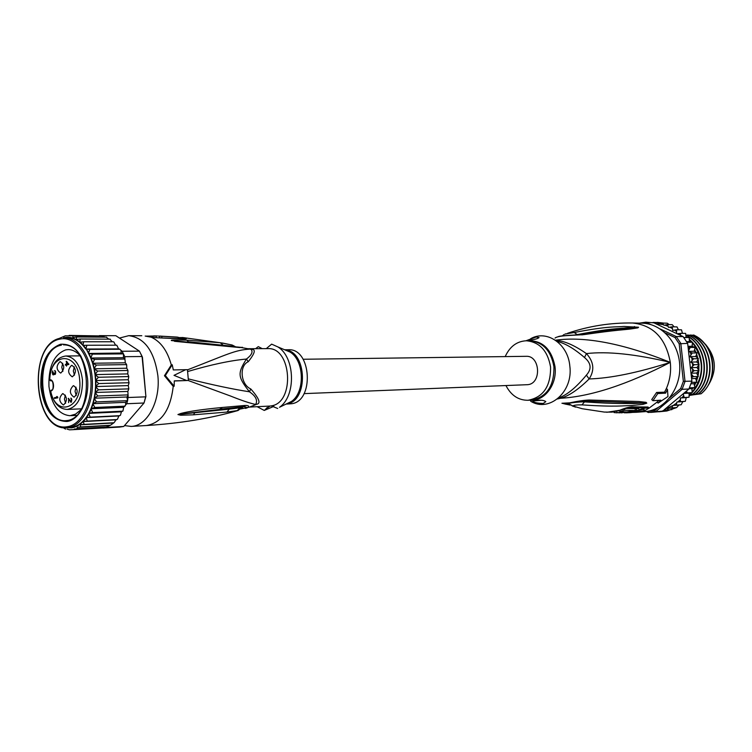 <?xml version="1.0" encoding="UTF-8"?>
<svg xmlns="http://www.w3.org/2000/svg" width="752" height="752" viewBox="0 0 752 752"><rect width="100%" height="100%" fill="white"/><g stroke="black" fill="none" stroke-linecap="round" stroke-linejoin="round"><path stroke-width="1.13" d="M695.064 394.556L689.321 395.439M705.188 343.984C716.233 356.899 717.239 370.689 708.224 385.362M689.311 395.373L690.411 395.204M557.364 399.002L560.447 398.278C568.672 396.116 578.232 389.668 589.136 378.952C610.511 378.294 637.564 372.766 670.305 362.361C627.13 384.639 590.517 396.614 560.447 398.278L558.604 397.968M604.373 412.077L612.147 412.124L619.714 410.272C624.78 408.167 628.86 407.02 631.943 406.813L647.998 407.029L649.192 408.045L645.282 410.376L636.38 412.284L645.724 411.57C665.012 409.549 680.861 388.605 679.761 365.66C678.906 342.696 661.365 323.379 642.001 323.191L632.611 323.003C610.502 322.636 588.825 326.058 567.563 333.277M652.924 400.684L651.73 399.585L656.599 392.459L664.571 392.168L666.404 388.464L667.466 389.433L665.614 393.127L657.793 393.559L652.924 400.684L660.764 400.196L658.094 403.1L667.973 396.53L667.466 389.433M658.094 403.1L657.041 402.123L658.78 400.318M561.932 403.26L569.753 402.837C577.658 401.136 584.125 400.205 589.154 400.026L638.777 401.493L646.071 402.348L646.795 403.157L642.913 404.379L632.047 405.478C624.085 405.582 616.405 407.208 581.935 404.877C576.765 404.792 573.729 405.168 572.817 406.005L582.245 408.731L604.439 412.087M589.154 400.026L586.4 401.06C582.029 400.675 563.652 404.369 563.427 403.514L564.714 403.363M590.668 400.092L587.406 401.07M588.083 401.173L645.15 403.006L633.494 403.514C625.843 403.269 618.238 404.209 584.548 401.897C580.685 401.568 566.162 403.269 568.606 403.711L572.817 406.005M646.071 402.348L645.15 403.006L646.607 403.166L643.665 403.392L642.913 404.379M581.935 404.877L585.235 401.032M568.841 403.965L566.886 403.392M567.046 403.373L563.652 403.739M562.534 403.42L566.651 403.41M656.599 392.459L657.793 393.559M664.571 392.168L665.614 393.127M558.67 397.911C566.97 395.044 576.22 387.449 586.391 375.126L589.136 378.952C594.785 370.21 593.873 361.759 586.41 353.59C607.55 351.184 635.515 354.107 670.305 362.361C623.229 343.504 584.934 336.125 555.408 340.205M565.119 334.001L574.208 332.516C609.487 325.701 616.424 327.195 624.075 326.462L638.476 327.223L637.912 327.853L630.975 328.925C624.621 329.855 618.445 329.639 583.655 334.649L569.377 335.467C561.293 335.862 556.527 336.727 555.07 338.052M574.171 335.091L577.348 334.574C611.855 328.041 618.576 328.859 625.871 327.891L636.878 327.449L611.404 330.034L581.616 334.255M574.208 332.516L577.602 334.866M634.397 326.556L635.337 327.261L638.476 327.223M638.57 327.28L636.878 327.449L637.912 327.853M583.655 334.649L580.177 334.518M582.18 334.894L579.877 334.574C576.041 335.279 560.823 335.223 557.852 336.802M586.391 375.126C591.871 369.016 591.241 363.15 584.511 357.529L586.41 353.59C574.19 345.121 563.953 340.722 555.7 340.402M584.511 357.529C574.227 348.627 565.062 343.241 557.025 341.38M530.668 401.23C549.148 412.848 573.362 391.792 569.828 366.064C568.004 343.805 546.61 329.348 530.639 338.738M528.966 340.214L526.306 340.647L536.27 336.99L539.071 337.592C537.398 338.851 534.033 339.725 528.966 340.214M505.194 356.598C509.809 346.512 516.878 341.229 526.4 340.769C539.654 342.066 547.71 350.817 550.567 367.014C550.793 386.293 543.264 397.376 527.97 400.271L531.373 400.092C546.638 397.197 554.158 386.143 553.933 366.929L553.886 366.515C550.915 350.601 542.888 342.019 529.803 340.769L526.4 340.769M505.964 385.588C511.106 395.42 518.448 400.308 527.97 400.271M543.264 403.476C537.934 403.307 534.399 402.63 532.67 401.455L535.292 400.647C540.331 399.81 543.828 400.13 545.811 401.624L543.264 403.476M541.534 400.233L533.262 400.976M645.197 407.81L643.063 409.361L641.964 408.853L643.411 407.875M628.033 407.744L639.2 407.951M629.18 412.716L633.325 412.322L638.927 410.479L638.73 408.627L636.549 408.674L636.756 410.536L631.454 412.124L624.423 412.848M635.158 409.21L636.549 408.674M621.255 412.867L635.308 410.554L635.102 408.693L625.429 408.43M618.285 410.912L619.855 410.761M619.817 410.404L619.958 411.711L628.343 411.983L618.905 412.857M624.357 408.778L624.517 410.254L619.958 411.711M635.308 410.554L624.517 410.254M623.135 411.87L616.997 412.792L614.036 412.566L613.961 411.908M627.065 411.964L623.164 412.068M616.236 412.792L627.093 412.152M625.739 412.829L628.531 412.735M638.927 410.479L636.756 410.536M663.396 324.667L655.189 323.454L676.537 333.503L676.65 329.752L672.73 330.401L672.166 326.81L668.566 327.383L667.4 324.582L663.978 325.268L662.446 323.097L659.194 323.661L657.38 322.373L663.856 323.125M667.259 323.2L669.186 324.62M697.894 360.114L699.069 364.682L696.963 367.512L699.031 370.614L696.615 373.048L698.307 376.479L695.628 378.472L696.907 382.176L694.03 383.689L694.923 387.468L691.84 388.605L692.216 392.647L689.105 393.136L689.067 397.169L686.219 397.611L685.354 401.248L682.807 401.634L681.199 404.726L678.868 405.065L676.687 407.537L666.892 410.987L658.808 411.795M650.922 324.601L645.789 322.176L639.35 323.144M646.363 411.494L648.337 412.51L655.631 411.673L682.092 389.339L685.034 381.433L680.795 343.373L676.227 336.539L660.388 329.066M650.649 412.416L666.855 410.987M647.716 411.278L654.578 410.611L658.179 407.565M669.571 397.94L680.673 388.558L683.361 381.339L679.188 343.796L675.005 337.545L665.332 332.967M657.38 322.373L654.306 322.881L645.789 322.176L644.99 323.351M691.473 377.579L693.494 376.602L691.041 373.706L691.868 381.142L688.935 388.981L664.665 409.398L672.946 405.469L676.33 405.102L676.894 402.019L680.475 401.624L680.325 397.968L684.188 397.535L683.239 393.775M691.868 381.142L683.361 381.339M680.673 388.558L682.092 389.339L688.935 388.981M669.722 409.915L663.997 410.329L661.487 411.391M662.578 411.156L655.631 411.673L654.578 410.611M680.203 335.223L680.767 333.352L677.063 333.747L683.098 336.586L676.227 336.539L675.005 337.545M679.188 343.796L687.648 343.373L688.484 350.789L690.233 347.452L688.052 346.926M683.098 336.586L687.648 343.373M663.358 410.63L664.665 409.398M648.337 412.51L647.914 411.382M653.009 322.429L656.383 322.505M685.655 333.456L686.134 337.498L689.274 337.573L689.33 341.652L692.507 342.376L692.028 346.268L695.111 347.527L694.171 351.25L697.048 352.876L695.732 356.514L698.392 358.61L696.662 361.966L698.382 363.554M681.528 329.865L682.431 333.362M676.997 326.894L678.436 329.771M672.25 324.685L674.112 326.847M686.416 391.106L687.403 392.911L692.103 392.647M687.403 392.911L683.7 393.399M690.797 362.097L693.57 358.77L689.857 356.608L692.235 352.979L688.55 351.438L690.966 373.058L694.209 370.689L691.097 367.681L694.237 364.711L690.797 362.097L696.662 361.966M667.4 324.582L672.166 324.676M662.446 323.097L667.221 323.191M655.189 323.454L653.892 322.796M680.767 333.352L685.495 333.39M677.063 333.747L676.537 333.503M683.859 337.545L689.161 337.573M686.134 337.498L683.812 337.488M689.33 341.652L686.661 341.652M687.037 342.282L692.329 342.273M692.028 346.268L687.977 346.287M690.233 347.452L694.933 347.424M691.041 373.706L690.966 373.058M688.484 350.789L688.55 351.438M692.235 352.979L696.916 352.923M694.171 351.25L688.541 351.306M694.237 364.711L698.918 364.588M696.963 367.512L691.097 367.681M694.209 370.689L698.89 370.539M696.615 373.048L690.985 373.236M693.494 376.602L698.176 376.423M695.628 378.472L691.586 378.632M691.511 382.373L696.784 382.138M694.03 383.689L691.041 383.83M689.462 387.844L694.745 387.581M691.84 388.605L689.048 388.746M689.105 393.136L683.643 393.446M684.188 397.535L688.898 397.253M686.219 397.611L680.325 397.968M680.475 401.624L685.194 401.324M682.807 401.634L676.894 402.019M676.33 405.102L681.058 404.783M678.868 405.065L672.946 405.469M674.497 407.838L668.594 408.261L671.827 407.913L672.739 405.77M671.827 407.913L676.565 407.575M663.997 410.329L667.052 410L668.594 408.261M667.052 410L671.884 409.633M693.57 358.77L698.26 358.685M695.732 356.514L689.857 356.608M676.65 329.752L681.387 329.818M672.166 326.81L676.913 326.894M686.106 335.213L688.212 334.997C709.719 343.814 714.071 379.816 695.76 394.076L689.255 394.8M688.776 335.26L691.06 335.016C712.388 343.532 716.919 379.807 698.589 393.916L690.919 394.725M691.614 335.279L693.88 335.035C709.7 344.303 715.584 358.572 711.552 377.824C709.474 384.347 705.996 389.658 701.127 393.766L693.739 394.556M693.523 335.035C714.823 343.532 719.344 379.704 701.033 393.775M687.845 334.988C709.258 343.504 713.723 380.098 695.403 394.104M690.693 335.016C712.172 343.805 716.515 379.713 698.232 393.935M686.106 335.514C706.833 345.112 710.471 380.211 692.554 394.264L692.921 394.245C710.969 380.409 707.021 344.407 686.106 335.336M691.464 392.788L690.054 394.405L691.878 392.723M692.413 392.168C704.746 379.732 704.812 355.564 692.583 342.498M692.31 342.198L689.546 339.519M686.961 337.516L686.125 336.962M689.518 339.81L691.849 342.094M692.667 343.006C704.314 359.738 704.239 375.991 692.442 391.773M692 389.386L692.752 388.323M694.575 385.325L695.779 382.862M696.672 380.653L697.781 377.034M698.147 375.483L698.805 371.056M698.89 369.909L698.89 365.209M698.805 363.987L698.166 359.663M697.781 357.943L696.728 354.483M695.779 352.049L694.688 349.774M692.789 346.522L692.169 345.61M694.538 350.197L695.309 351.814M696.521 354.916L697.33 357.623M698.552 365.669L698.552 369.42M698.401 371.469L697.875 375.022M697.348 377.335L696.465 380.221M695.327 383.078L694.444 384.911M692.31 388.464L691.925 389.01M689.311 395.336L701.127 393.766M693.617 394.621L698.589 393.916M690.787 394.791L695.76 394.076M689.246 394.734L692.921 394.245M692.554 394.264L689.246 394.64M689.227 394.518L690.054 394.405M303.141 359.259L526.146 356.316C540.199 355.367 541.854 383.511 527.801 384.676L304.052 393.625M49.764 379.854L49.735 379.863C50.346 351.654 78.105 351.259 79.712 380.268C82.607 408.75 55.883 417.886 50.675 391.04L50.412 391.331C53.561 403.044 59.173 409.088 67.257 409.445C77.541 407.133 82.617 397.338 82.476 380.042L82.447 379.713C80.398 365.011 74.862 357.106 65.838 355.997C56.4 357.285 50.929 365.237 49.435 379.845L50.61 380.766L49.764 379.854C53.9 378.773 55.084 390.025 50.939 390.974L51.399 390.072M66.637 362.154L66.806 364.156L68.188 363.883L66.637 362.154L67.304 362.144M68.188 363.883L68.789 363.874M68.799 364.053L66.806 364.156M67.953 364.147L66.975 364.842M56.024 398.137L57.782 397.338M65.64 403.269L64.446 399.227L65.358 395.12M76.281 395.505L75.05 391.369L76.027 387.177M62.877 371.366L61.758 367.324L62.726 363.244M74.504 375.163L73.32 371.027L74.335 366.854M53.608 374.834L52.809 374.656L53.871 374.628M54.67 373.791L53.044 374.844M55.451 371.253L54.708 370.482L55.657 372.202L55.319 374.289L54.116 373.81M54.37 374.233L55.357 374.214M54.605 374.421L55.112 374.411M54.755 371.074L55.375 371.056M55.545 371.573L54.99 371.262M55.648 372.146L55.169 371.582M55.676 373.208L55.328 372.625M54.2 372.898L54.548 373.725L55.187 373.594M54.454 373.603L53.9 372.898M54.041 374.317L53.505 374.28M52.809 374.656L52.264 372.503L52.706 370.877L53.213 374.336M52.64 374.327L53.185 374.317M66.561 361.336L68.836 364.476L66.862 364.87L66.524 366.13L66.43 364.955L65.405 365.152L65.349 364.447L66.364 364.25L66.561 361.336M66.129 361.421L66.637 361.411M67.962 364.222L66.364 364.25M65.349 364.447L66.947 364.429M68.235 398.391L71.017 401.502L71.506 400.224L70.876 398.052L71.844 399.801L71.083 402.217L68.676 399.274L68.592 402.64L68.629 398.372M69.25 399.246L68.676 399.274M70.538 401.944L71.562 401.906M70.773 402.141L71.337 402.123M70.923 398.645L71.543 398.616M57.819 397.827L54.454 398.419L54.388 397.714L57.19 397.225L56.626 396.605L57.199 396.511L57.819 397.827M56.626 396.605L57.274 396.586M57.772 397.197L57.19 397.225M54.388 397.714L55.986 397.658M62.632 393.634L62.924 393.606C67.37 396.953 67.586 400.722 63.582 404.924L63.318 404.952C58.863 401.643 58.637 397.874 62.632 393.634M73.273 385.729L73.593 385.691C78.086 389.066 78.302 392.864 74.241 397.103L73.95 397.131C69.447 393.794 69.222 389.997 73.273 385.729M59.925 361.712L60.31 361.674C64.653 365.011 64.841 368.781 60.874 372.973L60.527 373.011C56.165 369.702 55.968 365.942 59.925 361.712M71.534 365.378L71.919 365.34C76.347 368.706 76.544 372.503 72.502 376.733L72.154 376.771C67.718 373.434 67.511 369.636 71.534 365.378M50.713 391.031L51.315 390.091M50.722 380.86L50.92 380.738C53.674 379.111 53.881 391.764 51.512 390.044M80.624 410.009L75.538 414.145L70.002 415.715C58.468 414.549 51.446 404.745 48.936 386.312C48.401 366.497 54.012 354.342 65.781 349.859L68.253 349.586C72.136 349.605 75.773 351.316 79.157 354.728M40.862 387.054C40.223 363.846 46.774 349.577 60.527 344.247C74.927 343.476 83.923 354.859 87.523 378.378C89.601 399.397 79.627 420.011 67.069 421.468C52.809 421.308 44.077 409.831 40.862 387.054M65.339 335.824L57.951 338.964M60.621 426.957L61.824 427.709M63.102 427.681L61.89 427.747L62.83 427.493M62.905 427.512L65.565 429.148M67.06 429.101L69.475 429.815M72.436 429.655L69.522 429.824L73.358 429.655L77.071 428.687L77.259 427.315L80.661 426.929L80.342 424.814L84.083 424.382L83.35 421.552L87.26 421.111L86.189 417.604L118.844 415.969L117.462 419.278L115.996 419.842L114.182 422.577L110.431 425.275L104.406 427.879L106.746 427.127M128 376.573L98.418 377.26L95.034 374.609L127.727 373.904L128.639 376.113L128 376.573L128.724 377.081L128.235 379.722L128.968 382.223L128.282 382.749L128.968 383.2L128.254 385.588L128.771 388.333L128.047 388.906L128.695 389.292L127.812 391.435L95.119 392.469L97.741 395.994L94.179 398.212L126.862 397L127.605 400.666L128.178 395.58L126.862 397M99.339 335.636L115.836 335.702L139.44 351.146L142.081 356.514L145.907 396.558L144.008 403.006L123.751 426.459L106.474 427.446M119.596 427.07L123.751 426.459M141.085 354.295L142.429 357.162L142.081 356.514L124.776 356.683L122.125 351.25L120.188 349.642M128.348 397.498L145.644 396.84L144.008 403.006L126.712 403.739L127.605 400.666L125.462 402.339L125.753 404.858L126.712 403.739M142.429 357.162L145.907 396.558M139.44 351.146L122.125 351.25M73.358 429.655L102.234 428.001M116.804 345.253L118.581 348.9L85.841 349.041L86.894 345.243L82.917 345.403L83.679 341.765L79.731 342.263L80.229 339.002L76.337 339.49L76.61 336.999L72.888 337.479L72.888 335.806L65.142 335.843M119.916 349.21L118.581 348.9M124.776 356.683L124.945 358.591L123.422 357.698L123.507 353.891L121.157 353.036L121.006 350.507M124.945 358.591L124.174 359.052L124.992 359.569L125.302 362.727M124.992 359.569L124.794 359.033M125.922 364.617L96.341 365.068L92.599 363.244L125.293 362.793L126.505 364.325L125.922 364.617L126.721 365.152L126.74 368.226L127.821 370.116L127.21 370.492L127.981 371.027L127.727 373.904M127.99 394.509L127.934 395.317M127.812 391.435L128.066 394.349L127.314 394.932L128.178 395.58M125.753 404.858L123.638 407.34L123.008 410.733L121.41 411.833L120.433 415.301L118.844 415.969M124.371 406.183L94.818 407.462L90.964 408.759L123.638 407.34M83.35 421.552L115.996 419.842M116.804 419.56L87.26 421.111M113.618 422.774L84.083 424.382M80.342 424.814L112.809 423.038M110.196 425.275L80.661 426.929M77.259 427.315L109.303 425.519M106.596 427.014L77.071 428.687M74.232 429.035L106.145 427.211M66.298 335.834L65.255 335.824M69.118 335.411L100.326 335.918M102.667 335.947L72.888 335.806M102.451 335.928L104.829 337.103M106.54 337.169L76.61 336.999M106.182 337.103L108.711 339.058M110.253 339.161L80.229 339.002M109.801 339.067L112.264 341.775M113.778 341.878L115.582 345.187M116.475 345.187L86.894 345.243M86.33 349.116L88.454 353.28L89.817 349.398L86.33 349.116L88.407 352.472M119.408 349.257L89.817 349.398M123.507 353.891L92.402 354.136L88.943 353.459L121.157 353.036M124.174 359.052L94.583 359.39L90.729 358.046L92.402 354.136M88.454 353.28L90.729 358.046L123.422 357.698M90.729 358.046L92.599 363.244L94.583 359.39M127.21 370.492L97.628 371.056L94.038 368.8L96.341 365.068M92.599 363.244L94.038 368.8L126.74 368.226M94.038 368.8L95.034 374.609L97.628 371.056M95.034 374.609L95.542 380.559L98.418 377.26M95.542 380.559L95.57 386.556L98.7 383.558L95.542 380.559L128.235 379.722M95.57 386.556L95.119 392.469L98.474 389.846L95.57 386.556L128.254 385.588M128.282 382.749L98.7 383.558M128.047 388.906L98.474 389.846M127.314 394.932L97.741 395.994M94.818 407.462L92.787 403.674L96.51 401.906L94.179 398.212L92.787 403.674L125.462 402.339M127.605 400.666L96.51 401.906M119.69 415.677L90.146 417.153L88.745 413.374L92.675 412.575L90.964 408.759L88.745 413.374L121.41 411.833M122.228 411.194L92.675 412.575M86.189 417.604L90.146 417.153M113.261 341.775L83.679 341.765M60.602 338.174C27.063 343.551 33.05 431.686 66.815 427.738L68.394 427.568C82.278 425.67 93.492 404.2 92.355 380.7C91.396 357.191 78.368 337.582 64.428 337.761L67.614 337.77C73.104 337.836 78.208 340.383 82.917 345.403L85.841 349.041M95.119 392.469L94.179 398.212M92.787 403.674L90.964 408.759M88.745 413.374C84.083 421.562 78.358 426.234 71.572 427.39L66.815 427.738M286.221 404.078L291.146 403.777C314.458 401.897 311.695 348.082 288.392 349.746L284.782 349.765M178.29 338.372L178.186 337.234L175.724 336.981M158.23 336.059L178.186 337.234M145.954 336.135L156.783 335.975M161.896 337.582L161.783 336.304M156.237 337.451L156.125 336.125M159.64 337.516L159.518 336.229M150.814 336.012L150.908 337.046M257.146 406.7L264.243 410.432L273.86 406.381M255.614 348.684L258.293 346.634L262.269 348.655M266.255 348.637L271.651 344.143L277.883 346.926C295.198 357.209 296.232 396.088 279.49 407.283L285.487 404.36M264.243 410.432L269.987 406.061L271.237 405.873C295.216 402.893 291.748 346.86 267.731 348.627L248.019 348.721M249.57 407.067L269.987 406.061M271.237 405.873L277.695 408.486M171.484 340.571L199.045 343.194M239.597 347.245L240.499 347.283M231.155 346.089L188.423 341.756L186.74 340.139C169.228 339.782 171.606 340.148 171.306 340.562M146.123 336.172L155.843 337.704L183.911 338.992C186.994 339.011 187.192 338.616 184.513 337.798L182.106 337.479M193.48 414.822L227.001 412.058L229.257 409.154L194.834 412.707L193.48 414.822L180.687 415.236L177.933 414.54L194.834 412.707L180.518 414.07L243.187 406.606C248.01 406.964 247.135 407.753 240.546 408.956M177.933 414.54L180.912 413.431C188.912 411.325 202.758 409.332 222.432 407.452L219.828 409.191L241.289 406.935C243.31 406.898 243.3 407.293 241.251 408.101M222.432 407.452L245.218 405.441L243.028 406.616L237.529 407.434M178.102 414.521L180.912 413.431M230.3 408.214L229.257 409.154L239.963 407.8L237.171 410.611L238.055 410.507L236.654 410.893M241.044 408.402L241.448 407.81L239.963 407.8L243.178 406.606L237.5 407.434M119.446 338.071L128.724 335.674C144.563 337.657 154.292 351.062 157.892 375.868C160.552 401.455 147.129 426.187 131.13 426.412L124.503 425.585M249.824 406.982L256.479 404.322C261.141 403.636 259.243 398.513 250.783 388.963C240.659 384.554 238.929 365.773 248.254 361.721C255.022 353.158 256.065 349.05 251.365 349.389L250.557 349.285L251.262 349.586C253.095 352.049 251.478 355.207 246.421 359.061C237.406 373.528 237.688 376.705 249.448 391.783C255.802 396.125 257.88 400.346 255.68 404.463C249.88 403.241 241.477 400.421 230.469 396.003L188.226 380.512M174.445 341.295L216.755 345.365L214.414 344.463M242.407 347.274L239.86 347.565L216.755 345.365M239.86 347.565L238.121 347.048M231.616 344.895L220.214 342.724L186.74 340.139M234.145 346.465L231.108 344.754M164.453 375.718L165.346 375.558L172.227 364.767L171.315 364.936L164.453 375.718L173.233 386.406L174.154 386.246L174.285 380.86L188.404 380.484L174.285 380.991M248.254 361.721L246.421 359.061C230.826 360.434 211.218 364.598 187.605 371.554M250.783 388.963L249.448 391.783C233.477 389.357 213.079 385.052 188.263 378.876M245.218 405.441C248.743 405.45 249.514 406.202 247.53 407.697L245.509 408.402M227.001 412.058L237.171 410.611M174.154 386.246L165.346 375.558M186.675 380.521L174.003 375.351L185.697 369.693L173.308 369.928L172.227 364.767M248.085 348.74L249.589 349.135C234.944 350.056 228.223 354.023 187.455 369.871M188.404 380.484L187.436 369.664L185.697 369.693M81.197 356.664C76.45 348.956 70.82 345.027 64.315 344.867L63.516 344.867C91.556 342.602 95.072 418.291 66.994 420.528L67.793 420.49C73.687 419.428 78.612 415.254 82.551 407.96M66.326 420.641C38.211 423.705 33.445 349.436 61.401 345.177L60.602 345.187C32.646 349.445 37.412 423.752 65.527 420.678L67.793 420.49L65.527 420.678M527.96 340.769C542.436 340.393 551.442 348.956 554.976 366.468L555.023 366.891C557.335 384.902 544.006 402 529.53 400.186M638.852 409.812L641.964 408.853M638.439 410.667L643.063 409.361L645.282 410.376M632.611 323.003C653.3 325.212 665.868 338.334 670.305 362.361C671.254 371.554 669.957 380.258 666.404 388.464M657.041 402.123L649.192 408.045L645.178 408.148M647.998 407.029L645.695 407.781L629.208 407.622M631.943 406.813L620.579 410.122M616.837 411.306L616.997 412.792M619.714 410.272L606.761 412.293M691.671 377.448L692.056 375.295M685.392 393.146L686.473 391.36M673.275 405.431L676.471 403.147M677.975 401.897L680.099 399.867M681.998 397.77L683.446 395.966M692.489 371.704L692.63 369.514M692.648 365.886L692.526 363.686M692.122 360.086L691.755 357.924M690.938 354.408L690.327 352.331M689.114 348.966L688.268 347.001M680.193 334.96L678.765 333.521M676.264 331.341L674.544 330.034M672.1 328.427L669.778 327.148M667.851 326.246L664.759 325.08M50.638 380.766L51.145 380.756M50.835 380.86L51.437 380.841M60.085 339.086C26.752 344.454 33.99 433.265 67.379 426.694L67.511 426.666C81.733 424.748 92.91 401.812 90.776 377.889C88.858 353.929 74.269 335.843 60.216 339.058L60.085 339.086M79.562 341.746C74.486 337.883 69.24 336.539 63.826 337.714L63.563 337.78M65.95 427.766L71.741 427.841C77.108 426.939 81.893 423.705 86.104 418.168M85.728 348.261L83.416 345.375M90.738 357.238L88.943 353.459M92.684 362.455L91.189 358.328M94.188 368.038L93.041 363.63M95.241 373.885L94.451 369.279M95.805 379.892L95.401 375.163M95.889 385.945L95.871 381.189M95.485 391.942L95.842 387.242M94.592 397.77L95.325 393.211M93.229 403.326L94.338 398.992M91.434 408.505L92.881 404.473M89.234 413.224L90.992 409.567M86.565 417.548L88.708 414.173M82.748 344.651L80.107 342.179M285.337 349.896C307.201 351.353 308.527 401.305 286.766 403.918M285.892 404.162L291.456 401.455C305.237 392.253 304.4 360.575 290.15 352.105L284.444 349.699M220.214 342.724L223.241 345.243M180.226 338.513L178.393 338.381M145.164 336.059L151.199 337.206C160.646 341.436 167.358 350.676 171.315 364.936M248.207 348.768L251.365 349.389M256.479 404.322L250.322 406.917M182.811 338.71L155.843 337.704M183.309 338.776L183.911 338.992M181.702 338.626L184.513 337.798M131.13 426.412L146.33 425.538C161.436 423 170.403 409.953 173.233 386.406M240.499 409.003L249.626 407.048M633.344 412.369L636.38 412.284M586.607 401.07L587.885 401.164M572.15 405.901L575.628 407.142M570.223 405.084L564.705 403.965M564.132 334.471L562.346 335.843M51.239 390.1L50.384 391.19M49.435 379.854L51.446 380.85M79.9 355.865L65.838 355.997M81.31 408.834L67.257 409.445M128.639 376.113L128.724 377.081M102.789 428.038L120.076 427.051M126.721 365.152L126.505 364.325M127.981 371.027L127.821 370.116M128.968 382.223L128.968 383.2M128.771 388.333L128.695 389.292M128.066 394.349L127.925 395.232M125.17 405.648L124.926 406.296M123.008 410.733L122.755 411.231M71.308 415.649L76.431 415.405M177.124 337.084L159.744 336.078M157.347 335.994L153.737 335.89M284.867 349.868L277.883 346.926M286.296 403.965L279.49 407.283M267.28 407.49L264.883 409.953M199.092 343.194L240.17 347.302M146.33 425.538C179.606 423.47 210.184 418.46 238.055 410.507L241.317 408.016M248.282 348.787L239.578 347.245M178.224 337.563L183.394 337.61L222.977 343.128L232.274 345.065L235.235 346.616M154.705 337.432L151.161 337.084M128.724 335.674L141.79 335.73M63.516 344.867L64.315 344.867"/></g></svg>
